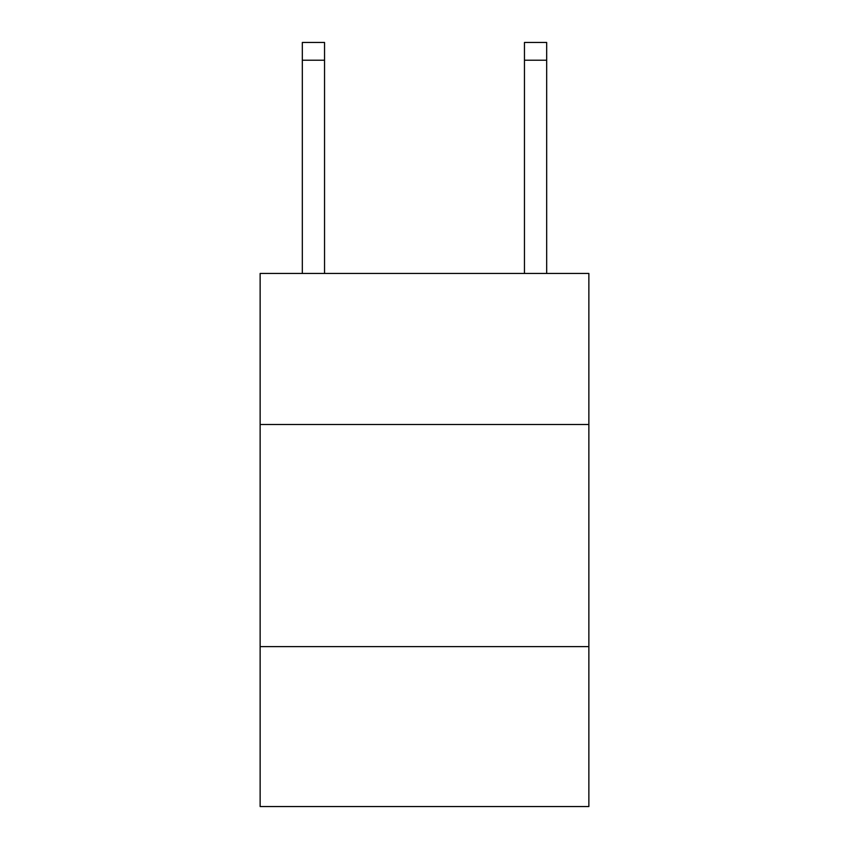 <?xml version="1.0" encoding="UTF-8"?>
<svg xmlns="http://www.w3.org/2000/svg" width="849" height="849" viewBox="0 0 849 849"><rect width="100%" height="100%" fill="white"/><g stroke="black" fill="none" stroke-linecap="round" stroke-linejoin="round"><path stroke-width="1.27" d="M588.866 424.5L588.866 273.452L260.134 273.452L260.134 424.5L588.866 424.5L588.866 806.55L260.134 806.55L260.134 424.5M588.866 646.62L260.134 646.62M324.541 273.452L324.541 60.215L302.329 60.215L302.329 42.45L324.541 42.45L324.541 60.215M302.329 273.452L302.329 60.215M546.671 273.452L546.671 42.45L524.459 42.45L524.459 273.452M524.459 60.215L546.671 60.215"/></g></svg>
